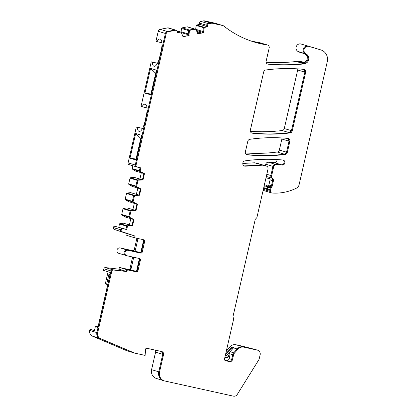 <?xml version="1.0" encoding="UTF-8"?>
<svg xmlns="http://www.w3.org/2000/svg" width="417" height="417" viewBox="0 0 417 417"><rect width="100%" height="100%" fill="white"/><g stroke="black" fill="none" stroke-linecap="round" stroke-linejoin="round"><path stroke-width="0.63" d="M108.071 271.801L105.303 283.904L106.627 284.3L108.884 274.433L109.15 273.985L110.083 274.266M106.627 284.3L107.727 284.545M304.269 53.527L304.071 53.418C305.411 53.97 306.417 55.112 307.094 56.848A5.27 4.988 -73.2 0 1 306.516 60.752L305.062 62.19L302.997 62.894L297.389 61.2A2.533 2.398 -73.2 0 1 298.708 61.101L304.629 62.409M303.42 62.805L302.997 62.894A2.533 2.398 106.8 0 1 303.665 62.748M137.808 238.467A1.267 1.199 -73.2 0 1 137.855 239.217L136.766 238.889A1.267 1.199 106.8 0 0 136.75 238.237M125.939 255.475L118.756 253.307A2.783 2.638 106.8 0 1 116.984 250.07A2.783 2.638 106.8 0 1 120.179 247.927L132.825 250.716A1.267 1.199 106.8 0 0 134.279 249.741L135.369 250.07L137.855 239.217M135.369 250.07A1.267 1.199 -73.2 0 1 133.914 251.044L140.513 252.504M126.106 255.517C124.605 255.121 123.953 254.031 124.151 252.233C124.574 250.653 125.637 249.939 127.347 250.091L139.523 252.738A1.267 1.199 106.8 0 0 140.977 251.764L143.464 240.911A1.267 1.199 106.8 0 0 143.005 239.619M133.513 257.216A1.267 1.199 -73.2 0 1 133.56 257.967L132.47 257.638L129.984 268.491L131.074 268.819L133.56 257.967M131.074 268.819A1.267 1.199 -73.2 0 1 129.619 269.794L136.218 271.253M127.347 269.851L135.697 271.629A1.267 1.199 106.8 0 0 137.151 270.654L135.697 271.629L136.474 271.863L127.347 269.851L126.95 271.576L112.616 269.757L126.169 271.342L126.565 269.611L135.228 271.488A1.267 1.199 106.8 0 0 136.682 270.513L139.169 259.661A1.267 1.199 106.8 0 0 138.71 258.363M98.172 326.282L95.331 326.673L94.409 330.707L89.968 329.367L94.487 330.363M95.331 326.673L97.901 327.449L110.484 272.53L103.473 270.409L103.843 268.788A1.517 1.439 106.8 0 1 105.449 267.594L112.616 269.757A1.517 1.439 106.8 0 0 111.011 270.951L96.885 332.615L111.011 270.951L103.843 268.788M249.303 348.221L243.048 346.334A4.05 3.836 -73.2 0 0 242.783 346.261L255.725 349.639A4.05 3.836 106.8 0 1 255.991 349.707L256.804 349.952M119.398 267.448L119.007 269.173L126.169 271.342L126.565 269.611L119.398 267.448L128.53 269.465A1.267 1.199 106.8 0 0 129.984 268.491M132.47 257.638A1.267 1.199 106.8 0 0 132.455 256.981M134.279 249.741L136.766 238.889M129.395 224.888L130.818 218.67M132.898 209.595L134.321 203.376M136.401 194.301L137.824 188.083M139.903 179.008L141.327 172.789M304.629 53.741L299.531 52.203A5.061 4.795 -73.2 0 1 298.463 51.724A5.27 4.988 106.8 0 0 298.124 51.531L306.068 53.934A4.05 3.836 106.8 0 1 308.981 46.412L320.063 49.675A10.123 9.586 106.8 0 0 320.006 49.659L308.205 46.172A4.05 3.836 106.8 0 0 305.286 53.699C307.183 54.669 308.054 56.54 307.908 59.308C307.261 61.737 305.755 63.181 303.394 63.645A5.27 4.988 106.8 0 0 307.908 59.308A5.27 4.988 106.8 0 0 305.286 53.699M150.97 93.934L149.364 93.82L150.891 94.278M142.551 128.42L137.349 127.268A10.633 3.409 -77.5 0 0 138.991 131.329L139.184 131.386A10.633 3.409 -77.5 0 0 139.268 131.407A10.633 3.409 -77.5 0 0 144.829 122.014L146.299 115.598A10.633 3.409 -77.5 0 0 145.397 104.25L145.205 104.193A10.633 3.409 -77.5 0 0 145.126 104.172A10.633 3.409 -77.5 0 0 142.041 106.799L147.008 107.894M142.588 128.342L137.349 127.268M227.64 350.984L226.561 350.655A4.05 3.836 106.8 0 0 226.353 350.911M226.561 350.655L229.965 346.803L231.946 347.397M242.783 346.261L235.975 344.76A6.583 6.234 106.8 0 0 229.965 346.803M151.579 369.66A7.595 7.193 106.8 0 0 156.406 378.48L163.573 380.648A7.595 7.193 -73.2 0 1 158.747 371.828L162.755 354.314L161.478 351.505A2.533 2.398 -73.2 0 1 162.755 354.314L158.747 371.828L151.579 369.66L155.588 352.146A2.533 2.398 106.8 0 0 155.218 350.118M92.48 336.159L126.7 350.692L133.867 352.86L99.642 338.328C97.38 337.306 96.463 335.404 96.885 332.615L89.723 330.446A5.061 4.795 106.8 0 0 92.48 336.159L99.642 338.328A5.061 4.795 -73.2 0 1 96.885 332.615L97.667 332.849A5.061 4.795 106.8 0 0 100.424 338.562L134.644 353.095L100.424 338.562M89.968 329.367L89.723 330.446M119.007 269.173L105.449 267.594M120.179 247.927L127.347 250.091L139.992 252.884A1.267 1.199 106.8 0 0 141.441 251.91L139.992 252.884L140.769 253.119A1.267 1.199 106.8 0 0 142.223 252.144L144.709 241.287A1.267 1.199 106.8 0 0 143.818 239.796L134.691 237.779L126.742 235.381L127.138 233.656L114.201 229.386A1.517 1.439 106.8 0 1 113.268 227.63L120.466 229.652A1.517 1.439 -73.2 0 1 122.212 228.485L125.96 229.308L115.045 226.316A1.517 1.439 106.8 0 0 113.304 227.489L113.268 227.63M197.627 33.6L203.736 32.672L197.668 33.86L197.575 33.261A2.533 2.398 106.8 0 0 197.345 32.521L195.922 29.633A0.761 0.719 106.8 0 0 195.161 29.253L190.11 30.243A0.761 0.719 106.8 0 0 189.506 30.889L189.01 34.152A2.533 2.398 106.8 0 0 189.01 34.939L189.104 35.539L183.037 36.727L181.207 32.338A0.506 0.48 106.8 0 0 180.702 32.088L177.527 32.708L177.34 31.468A1.517 1.439 106.8 0 0 175.687 30.264L168.145 31.744A2.533 2.398 106.8 0 0 166.18 33.704L136.046 165.257A1.517 1.439 106.8 0 0 137.115 167.05L140.863 167.879L140.148 170.986A0.506 0.48 106.8 0 0 140.367 171.528L144.454 173.66L143.015 179.951L138.387 180.16A0.506 0.48 106.8 0 0 137.959 180.556L136.646 186.279A0.506 0.48 106.8 0 0 136.865 186.821L140.951 188.953L139.513 195.245L134.884 195.453A0.506 0.48 106.8 0 0 134.456 195.849L133.143 201.573A0.506 0.48 106.8 0 0 133.362 202.115L137.448 204.247L136.01 210.538L131.381 210.747A0.506 0.48 106.8 0 0 130.954 211.143L129.64 216.866A0.506 0.48 106.8 0 0 129.859 217.408L133.946 219.54L132.507 225.832L127.878 226.04A0.506 0.48 106.8 0 0 127.451 226.436L126.669 226.202L125.96 229.308L126.669 226.202L127.102 225.805L131.73 225.597L123.625 223.225L119.934 223.642A0.506 0.48 106.8 0 0 119.502 224.038L118.793 227.145M133.013 219.337L125.064 216.934L121.91 215.005A0.506 0.48 106.8 0 1 121.696 214.468L123.005 208.745A0.506 0.48 106.8 0 1 123.437 208.349L127.128 207.932L135.233 210.304L127.128 207.932M136.515 204.038L128.566 201.64L125.413 199.712A0.506 0.48 106.8 0 1 125.199 199.17L126.507 193.452A0.506 0.48 106.8 0 1 126.94 193.05L130.63 192.638L138.736 195.01L130.63 192.638M140.018 188.745L132.069 186.347L128.916 184.418A0.506 0.48 106.8 0 1 128.702 183.876L130.01 178.158A0.506 0.48 106.8 0 1 130.443 177.757L134.133 177.345L142.239 179.717L134.133 177.345M143.521 173.451L135.572 171.053L132.418 169.125A0.506 0.48 106.8 0 1 132.205 168.583L132.851 165.768M136.328 126.961L128.102 162.859A1.517 1.439 106.8 0 0 129.072 164.621L136.234 166.79A1.517 1.439 -73.2 0 1 135.27 165.023L165.403 33.469L166.289 32.02M157.506 63.222L151.241 61.841L141.014 106.486L142.041 106.799M175.687 30.264L174.911 30.029L167.368 31.51L175.573 30.06L168.405 27.897A1.517 1.439 106.8 0 0 167.743 27.866L160.201 29.341A2.533 2.398 106.8 0 0 158.236 31.301L155.932 41.366L161.926 42.774M194.682 29.023L187.551 26.865A0.761 0.719 106.8 0 0 187.217 26.85L182.166 27.84A0.761 0.719 106.8 0 0 181.562 28.486L181.067 31.755A2.533 2.398 106.8 0 0 181.035 32.151M198.351 33.454L198.132 31.979L196.485 30.78M195.646 29.336L196.225 25.437A0.506 0.48 106.8 0 1 196.626 25.01L199.8 24.384L199.613 23.149A1.517 1.439 106.8 0 1 200.817 21.382L203.527 20.85A2.533 2.398 106.8 0 1 204.466 20.86L211.633 23.024L222.23 25.374A2.533 2.398 106.8 0 0 222.063 25.328L211.633 23.024A2.533 2.398 106.8 0 0 210.689 23.013L212.409 23.258A2.533 2.398 106.8 0 0 211.471 23.248L208.761 23.779A1.517 1.439 106.8 0 0 207.557 25.546L206.78 25.312A1.517 1.439 -73.2 0 1 207.984 23.545L210.689 23.013L207.984 23.545L200.817 21.382M267.349 63.937L267.412 63.957A2.533 2.398 106.8 0 1 267.38 63.952L268.188 64.192A2.533 2.398 106.8 0 1 266.15 61.163L269.168 47.976A2.533 2.398 106.8 0 0 267.24 44.963A101.253 95.879 106.8 0 1 263.841 44.39A101.253 95.879 106.8 0 1 254.323 42.065A101.253 95.879 106.8 0 1 247.682 39.777A101.253 95.879 106.8 0 1 223.773 26.01A2.533 2.398 106.8 0 0 223.006 25.609L215.063 23.206A2.533 2.398 106.8 0 0 214.896 23.164L204.466 20.86M250.377 40.777A101.253 95.879 106.8 0 0 255.897 41.992A101.253 95.879 106.8 0 0 259.291 42.56L266.833 44.812M253.911 41.94L263.064 44.155A101.253 95.879 106.8 0 0 266.458 44.728A2.533 2.398 106.8 0 1 266.781 44.796L259.614 42.633A2.533 2.398 106.8 0 0 259.291 42.56M266.135 62.274A184.387 174.603 106.8 0 0 296.226 61.481A5.27 4.988 106.8 0 0 297.389 61.2M312.953 47.528A10.123 9.586 106.8 0 0 312.896 47.512A10.123 9.586 106.8 0 0 312.839 47.491L301.038 44.009A4.05 3.836 106.8 0 0 298.124 51.531M263.153 190.225A1.517 1.439 106.8 0 0 263.7 190.543L270.868 192.711A1.517 1.439 -73.2 0 1 269.862 191.34L269.835 190.298A2.533 2.398 -73.2 0 1 269.903 189.641L270.305 187.895L271.457 185.779L272.629 180.665L271.457 185.779A2.533 2.398 -73.2 0 1 270.998 186.769L270.534 187.4L267.959 186.623A1.267 1.199 106.8 0 0 267.735 187.118L270.305 187.895A1.267 1.199 -73.2 0 1 270.534 187.4L271.311 187.634A1.267 1.199 106.8 0 0 271.081 188.13L270.68 189.876A2.533 2.398 106.8 0 0 270.617 190.533L270.638 191.575A1.517 1.439 106.8 0 0 271.936 192.998A50.624 47.939 106.8 0 0 283.226 192.472A50.624 47.939 106.8 0 0 296.372 188.187A5.061 4.795 106.8 0 0 299.109 184.679L327.277 61.669A10.123 9.586 106.8 0 0 320.84 49.91A10.123 9.586 106.8 0 0 320.788 49.894L308.981 46.412M265.426 165.763L265.78 164.215A2.533 2.398 106.8 0 1 268.36 162.218L274.355 162.64A2.533 2.398 106.8 0 0 276.951 159.56M225.378 360.674L225.581 360.731A1.517 1.439 106.8 0 1 224.513 358.943L233.645 319.078L232.962 316.685L255.235 219.425L256.898 217.549L268.016 169A2.533 2.398 106.8 0 0 266.239 166.018L261.714 164.955L244.602 165.945A2.684 2.538 -73.2 0 1 244.159 165.93L261.714 164.955L265.629 165.825L258.462 163.662A2.533 2.398 106.8 0 0 258.295 163.615L254.547 162.792L242.767 163.469M245.394 152.945A170.506 161.457 106.8 0 0 277.253 152.012A2.533 2.398 106.8 0 0 279.364 150.026L281.882 139.033A2.533 2.398 106.8 0 0 281.902 137.954M250.346 131.329A177.194 167.79 106.8 0 0 282.158 130.516A2.533 2.398 106.8 0 0 284.285 128.53L297.696 69.978A2.533 2.398 106.8 0 0 297.712 68.868M157.464 63.295L152.268 62.149A10.633 3.409 -77.5 0 0 153.904 66.204L154.102 66.261A10.633 3.409 -77.5 0 0 154.181 66.282A10.633 3.409 -77.5 0 0 159.742 56.889L161.212 50.478A10.633 3.409 -77.5 0 0 160.316 39.13L160.118 39.068A10.633 3.409 -77.5 0 0 160.039 39.047A10.633 3.409 -77.5 0 0 156.954 41.674M150.573 68.378L144.918 93.074L150.761 94.836L156.417 70.139L150.573 68.378L155.692 73.309M149.364 93.82L144.918 93.074M151.241 61.841L152.268 62.149M135.661 133.497L130.005 158.194L135.848 159.961L141.504 135.264L135.661 133.497L140.779 138.428M136.051 159.059L130.005 158.194M134.451 158.94L135.973 159.398M135.561 166.331L135.363 166.013M281.882 139.033L289.825 141.436A2.533 2.398 106.8 0 0 287.777 138.408A175.927 166.591 106.8 0 0 249.892 139.288A2.533 2.398 106.8 0 0 247.802 141.269L245.399 151.772A2.533 2.398 106.8 0 0 247.411 154.79A170.506 161.457 106.8 0 0 285.197 154.41L284.42 154.175L286.526 152.189L289.044 141.201L287.813 138.413A2.533 2.398 106.8 0 1 289.044 141.201L286.526 152.189A2.533 2.398 -73.2 0 1 284.42 154.175A170.506 161.457 -73.2 0 1 246.629 154.556C259.197 155.968 271.79 155.843 284.42 154.175L277.253 152.012M282.158 130.516L289.325 132.679A177.194 167.79 106.8 0 1 251.581 132.95L251.581 132.95A2.533 2.398 106.8 0 0 251.581 132.95L251.581 132.95C264.133 134.337 276.711 134.248 289.325 132.679L291.452 130.693L304.863 72.141L303.633 69.358A2.533 2.398 106.8 0 1 304.863 72.141L291.452 130.693A2.533 2.398 106.8 0 1 289.325 132.679L290.102 132.914A2.533 2.398 106.8 0 0 292.228 130.928L284.285 128.53M258.295 163.615L265.462 165.784A2.533 2.398 -73.2 0 1 265.629 165.825L265.65 165.83M224.846 360.298L226.212 360.601A2.533 2.398 106.8 0 0 229.115 358.651L229.736 355.951L229.11 355.764L229.121 353.58L232.775 354.685L231.685 359.428A2.533 2.398 -73.2 0 1 228.782 361.377L225.196 360.585L228.782 361.377C230.168 361.622 231.138 360.976 231.685 359.428L232.775 354.685A4.05 3.836 -73.2 0 1 233.728 352.818L237.132 348.966C238.821 347.179 240.823 346.496 243.137 346.923L256.773 349.946A4.05 3.836 106.8 0 0 256.502 349.873L255.725 349.639M163.589 380.653L164.35 380.883A7.595 7.193 106.8 0 0 164.851 381.013L233.405 396.15A3.795 3.597 106.8 0 0 237.263 394.446L258.733 359.928A4.05 3.836 106.8 0 0 259.265 358.63L260.125 354.883A4.05 3.836 106.8 0 0 257.284 350.108L243.919 347.158A6.583 6.234 106.8 0 0 237.914 349.201L237.132 348.966A6.583 6.234 -73.2 0 1 243.137 346.923L257.284 350.108M164.074 380.778C160.795 380.997 157.146 373.841 158.747 371.828L159.523 372.063A7.595 7.193 106.8 0 0 164.35 380.883M111.448 270.164L111.735 269.95M134.691 237.779L135.087 236.053L134.305 235.819L133.909 237.544L134.305 235.819L127.138 233.656M127.451 226.436L126.737 229.548L122.989 228.719A1.517 1.439 106.8 0 0 121.248 229.887L120.435 229.798A1.517 1.439 106.8 0 0 121.368 231.55L134.305 235.819L114.201 229.386M120.675 231.039L120.503 230.726M120.956 228.824L121.264 228.615M133.393 219.42L131.96 225.665L123.625 223.225M129.859 217.408L129.077 217.174L132.231 219.097L129.077 217.174L128.863 216.632L130.172 210.908L130.604 210.512L134.295 210.095L136.01 210.538M133.362 202.115L132.58 201.88L135.733 203.804L132.58 201.88L132.366 201.338L133.675 195.615L134.107 195.219L137.798 194.802L138.965 195.078L140.399 188.833M136.865 186.821L139.236 188.51L136.083 186.581L135.869 186.045L137.177 180.321L137.61 179.925L141.3 179.508L142.468 179.784L143.901 173.535M140.367 171.528L142.739 173.217L139.586 171.288L139.372 170.751L140.07 167.702L139.372 170.751L132.205 168.583M180.702 32.088L179.925 31.848L177.47 32.333L179.925 31.848L180.431 32.104M189.01 34.939L188.234 34.705L188.338 35.419L188.234 33.918L188.729 30.655L189.328 30.008L194.749 29.044M203.188 32.505L202.808 31.447L195.641 29.279M203.736 32.672L203.585 31.682L202.808 31.447L202.954 32.437L196.313 30.431M207.557 25.546L207.744 26.787L204.57 27.407A0.506 0.48 106.8 0 0 204.168 27.84L203.392 27.605L202.808 31.447L203.392 27.605L203.788 27.173L206.968 26.552L199.8 24.384M207.744 26.787L206.968 26.552L206.78 25.312L199.613 23.149M206.931 24.363L207.14 24.045M296.226 61.481L303.394 63.645A184.387 174.603 106.8 0 1 267.412 63.957C279.38 65.141 291.374 65.042 303.394 63.645L304.175 63.879A5.27 4.988 106.8 0 0 308.684 59.542A5.27 4.988 106.8 0 0 306.068 53.934M271.024 177.204L270.852 175.526L271.634 175.76A2.533 2.398 106.8 0 0 272.52 178.33L271.743 178.095A2.533 2.398 -73.2 0 1 272.629 180.665A2.533 2.398 -73.2 0 0 271.743 178.095A2.533 2.398 -73.2 0 1 270.852 175.526L272.947 166.378C273.271 165.069 274.131 164.402 275.522 164.381L281.522 164.804L275.522 164.381L268.36 162.218M266.239 166.018L254.547 162.792M136.682 270.513L137.151 270.654L139.638 259.801L140.414 260.036L137.928 270.888L137.151 270.654L139.638 259.801L138.746 258.311M142.223 252.144L141.441 251.91L143.928 241.052L143.041 239.561M201.176 32.901L198.132 31.979M262.491 165.189L245.378 166.18L243.783 165.695M271.634 175.76L273.729 166.612A2.533 2.398 106.8 0 1 276.304 164.616L282.299 165.038A2.533 2.398 106.8 0 0 283.268 160.102A2.533 2.398 106.8 0 0 282.825 160.013A175.964 166.623 106.8 0 0 245.05 160.863A2.684 2.538 106.8 0 0 244.539 166.081A2.684 2.538 106.8 0 0 245.378 166.18M271.311 187.634L271.78 187.009A2.533 2.398 106.8 0 0 272.238 186.013L273.406 180.9A2.533 2.398 106.8 0 0 272.52 178.33M268.188 64.192A184.387 174.603 106.8 0 0 304.175 63.879M223.006 25.609A2.533 2.398 106.8 0 0 222.84 25.562L212.409 23.258M203.585 31.682L204.168 27.84M121.248 229.887L121.211 230.033A1.517 1.439 106.8 0 0 122.145 231.784L135.087 236.053M140.769 253.119L128.128 250.325A2.783 2.638 106.8 0 0 124.928 252.473A2.783 2.638 106.8 0 0 126.883 255.751L139.528 258.545A1.267 1.199 106.8 0 1 140.414 260.036M136.474 271.863A1.267 1.199 106.8 0 0 137.928 270.888M126.95 271.576L113.398 269.997A1.517 1.439 106.8 0 0 111.787 271.186L97.667 332.849M159.523 372.063L163.537 354.549A2.533 2.398 106.8 0 0 161.76 351.562L146.972 348.299A1.267 1.199 106.8 0 0 145.486 349.493L145.137 355.409L134.644 353.095M233.728 352.818L230.064 351.713L233.473 347.861L237.132 348.966L233.728 352.818L234.505 353.053L237.914 349.201M234.505 353.053A4.05 3.836 106.8 0 0 233.551 354.919L232.467 359.662A2.533 2.398 106.8 0 1 229.558 361.612L226.212 360.601M225.581 360.731L229.558 361.612M297.696 69.978L305.64 72.376A2.533 2.398 106.8 0 0 303.602 69.352A177.194 167.79 106.8 0 0 265.775 70.004A2.533 2.398 106.8 0 0 263.669 71.985L250.346 130.161A2.533 2.398 106.8 0 0 252.363 133.185A177.194 167.79 106.8 0 0 290.102 132.914M305.64 72.376L292.228 130.928M289.825 141.436L287.308 152.429L279.364 150.026M285.197 154.41A2.533 2.398 106.8 0 0 287.308 152.429M282.867 160.019A2.533 2.398 -73.2 0 1 281.522 164.804L274.355 162.64M266.802 174.301L270.852 175.526L272.947 166.378A2.533 2.398 -73.2 0 1 275.522 164.381L276.304 164.616M271.081 188.13L270.305 187.895L269.903 189.641L263.716 187.77M263.57 188.406L269.835 190.298A2.533 2.398 -73.2 0 1 269.903 189.641L270.68 189.876M270.617 190.533L269.835 190.298L269.862 191.34L263.351 189.37M320.12 49.691A10.123 9.586 106.8 0 0 320.063 49.675L320.84 49.91M253.937 41.95A101.253 95.879 106.8 0 0 266.458 44.728L267.24 44.963M196.225 25.437L203.392 27.605A0.506 0.48 -73.2 0 1 203.788 27.173L206.968 26.552L206.78 25.312M189.506 30.889L188.729 30.655A0.761 0.719 -73.2 0 1 189.328 30.008L194.385 29.018A0.761 0.719 -73.2 0 1 194.718 29.034L195.495 29.268M181.562 28.486L188.729 30.655L188.234 33.918L181.067 31.755M181.348 32.625L188.234 34.705A2.533 2.398 -73.2 0 1 188.234 33.918L189.01 34.152M189.104 35.539L182.995 36.467M177.204 31.03L179.925 31.848A0.506 0.48 -73.2 0 1 180.144 31.864L177.168 30.962M167.743 27.866L174.911 30.029A1.517 1.439 -73.2 0 1 175.573 30.06L176.355 30.295M160.201 29.341L167.368 31.51A2.533 2.398 106.8 0 0 165.403 33.469L135.27 165.023L128.102 162.859M136.338 166.816A1.517 1.439 -73.2 0 1 136.234 166.79L137.016 167.024M132.418 169.125L139.586 171.288A0.506 0.48 -73.2 0 1 139.372 170.751L140.148 170.986M143.015 179.951L142.468 179.784M142.077 179.743L141.3 179.508L137.61 179.925L130.443 177.757M137.959 180.556L137.177 180.321A0.506 0.48 -73.2 0 1 137.61 179.925L138.387 180.16M130.01 178.158L137.177 180.321L135.869 186.045L128.702 183.876M128.916 184.418L136.083 186.581A0.506 0.48 -73.2 0 1 135.869 186.045L136.646 186.279M139.513 195.245L138.965 195.078M138.574 195.036L137.798 194.802L134.107 195.219L126.94 193.05M134.456 195.849L133.675 195.615A0.506 0.48 -73.2 0 1 134.107 195.219L134.884 195.453M126.507 193.452L133.675 195.615L132.366 201.338L125.199 199.17M125.413 199.712L132.58 201.88A0.506 0.48 -73.2 0 1 132.366 201.338L133.143 201.573M136.896 204.127L135.462 210.371M135.072 210.33L134.295 210.095L130.604 210.512L123.437 208.349M130.954 211.143L130.172 210.908A0.506 0.48 -73.2 0 1 130.604 210.512L131.381 210.747M123.005 208.745L130.172 210.908L128.863 216.632L121.696 214.468M121.91 215.005L129.077 217.174A0.506 0.48 -73.2 0 1 128.863 216.632L129.64 216.866M132.507 225.832L131.96 225.665M131.569 225.623L130.792 225.388L127.102 225.805L119.934 223.642M119.502 224.038L126.669 226.202A0.506 0.48 -73.2 0 1 127.102 225.805L127.878 226.04M126.737 229.548L115.045 226.316M140.977 251.764L141.441 251.91L143.928 241.052A1.267 1.199 106.8 0 0 143.391 239.702M128.128 250.325L127.347 250.091A2.783 2.638 106.8 0 0 124.151 252.233A2.783 2.638 106.8 0 0 125.918 255.47L126.7 255.704M139.169 259.661L139.638 259.801A1.267 1.199 106.8 0 0 139.096 258.451M246.629 154.556L247.411 154.79M230.33 348.419L231.576 348.794A4.811 4.556 106.8 0 1 233.692 347.622L232.446 347.246A4.811 4.556 106.8 0 0 230.33 348.419L225.972 352.579M231.576 348.794L225.514 354.58M224.883 357.333A5.061 4.795 106.8 0 0 229.517 356.16L229.736 355.951M230.064 351.713A4.05 3.836 106.8 0 0 229.293 352.99L227.473 354.726L229.517 356.16M229.121 353.58L229.293 352.99M264.07 186.217A3.544 3.357 106.8 0 0 266.077 185.664A1.011 0.959 106.8 0 1 267.511 186.722L267.104 188.484L267.406 188.547L267.735 187.118M267.104 188.484L264.769 187.775L265.155 186.091M267.959 186.623L268.428 185.992A2.533 2.398 106.8 0 0 268.887 185.002L270.06 179.889A2.533 2.398 106.8 0 0 270.07 178.773L266.025 177.689M270.07 178.773L265.983 177.866M108.884 274.433L109.989 274.678M304.389 53.595A5.061 4.795 -73.2 0 1 304.071 53.418L298.463 51.724M128.53 269.465L129.619 269.794M132.825 250.716L133.914 251.044M303.92 62.675L298.708 61.101M139.466 131.433L138.991 131.329M154.384 66.308L153.904 66.204M166.18 33.704L158.236 31.301M232.467 359.662L229.115 358.651M243.919 347.158L235.975 344.76M155.588 352.146L163.537 354.549M120.466 229.652L113.304 227.489M190.11 30.243L182.166 27.84M195.161 29.253L187.217 26.85M204.57 27.407L196.626 25.01M211.471 23.248L203.527 20.85M222.84 25.562L214.896 23.164M301.038 44.009L308.205 46.172M320.788 49.894L312.839 47.491M264.665 186.19L265.103 186.326M268.428 185.992L271.78 187.009M272.238 186.013L268.887 185.002M270.06 179.889L273.406 180.9M271.743 178.095L266.307 176.454M273.729 166.612L265.78 164.215M144.709 241.287L143.464 240.911M282.299 165.038L281.522 164.804M269.862 191.34L270.638 191.575M208.761 23.779L207.984 23.545M168.145 31.744L167.368 31.51M136.046 165.257L135.27 165.023M122.989 228.719L122.212 228.485M120.435 229.798L121.211 230.033M121.368 231.55L122.145 231.784M113.398 269.997L112.616 269.757M111.011 270.951L111.787 271.186M233.551 354.919L232.775 354.685M251.581 132.95L252.363 133.185M225.258 355.68A3.544 3.357 106.8 0 0 227.473 354.726M224.893 357.286A5.061 4.795 106.8 0 0 228.897 355.972L229.11 355.764M265.285 186.05L267.511 186.722M312.896 47.512L320.063 49.675M271.644 192.946L270.868 192.711M266.781 44.796L267.563 45.036M180.926 32.099L180.144 31.864M256.773 349.946L257.55 350.181M266.406 166.06L265.629 165.825"/></g></svg>
